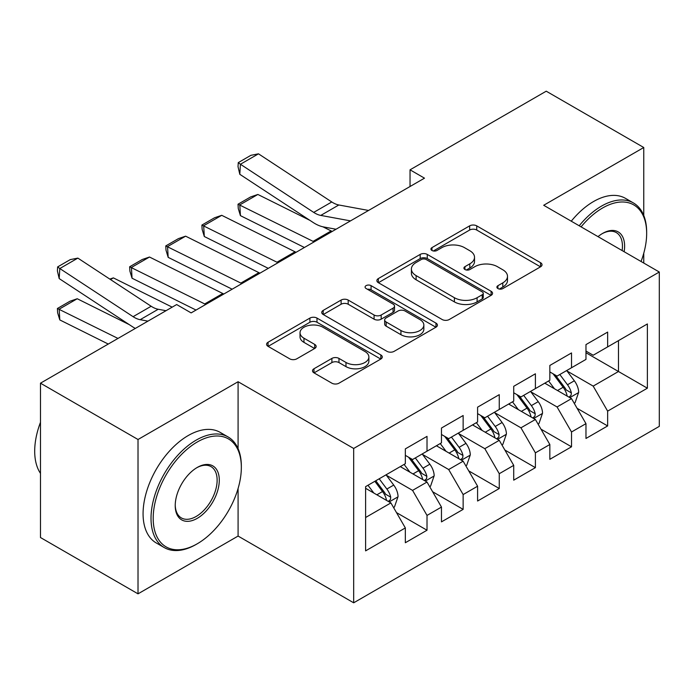 <?xml version="1.0" encoding="UTF-8"?>
<svg xmlns="http://www.w3.org/2000/svg" width="694" height="694" viewBox="0 0 694 694"><rect width="100%" height="100%" fill="white"/><g stroke="black" fill="none" stroke-linecap="round" stroke-linejoin="round"><path stroke-width="1.04" d="M497.919 288.557A3.513 2.03 0 0 0 502.89 288.557L540.565 266.808A5.014 2.897 0 0 0 542.031 264.761A5.014 2.897 0 0 0 540.565 262.714L476.735 225.862A5.014 2.897 0 0 0 469.647 225.862L431.972 247.611A3.513 2.03 0 0 0 430.939 249.042A3.513 2.03 0 0 0 431.972 250.482A3.513 2.03 0 0 0 436.934 250.482L441.809 247.663A16.049 9.265 0 0 1 464.503 247.663L469.821 250.734A16.049 9.265 0 0 1 474.523 257.283A16.049 9.265 0 0 1 469.821 263.833L464.945 266.652A3.513 2.03 0 0 0 463.922 268.084A3.513 2.03 0 0 0 464.945 269.515A3.513 2.03 0 0 0 469.907 269.515L474.783 266.704A16.049 9.265 0 0 1 497.477 266.704L502.803 269.775A16.049 9.265 0 0 1 507.496 276.325A16.049 9.265 0 0 1 502.803 282.874L497.919 285.694A3.513 2.03 0 0 0 496.895 287.125A3.513 2.03 0 0 0 497.919 288.557L497.919 285.694M313.983 368.757A5.014 2.897 0 0 0 312.508 370.804A5.014 2.897 0 0 0 313.983 372.852L331.888 383.192A5.014 2.897 0 0 0 338.976 383.192L380.824 359.032A5.014 2.897 0 0 0 382.29 356.985A5.014 2.897 0 0 0 380.824 354.938L316.993 318.086A5.014 2.897 0 0 0 309.906 318.086L268.058 342.246A5.014 2.897 0 0 0 266.591 344.293A5.014 2.897 0 0 0 268.058 346.341L289.693 358.824A5.014 2.897 0 0 0 296.78 358.824L314.686 348.492A5.014 2.897 0 0 0 316.16 346.445A5.014 2.897 0 0 0 314.686 344.398L303.963 338.204A13.412 7.747 0 0 1 300.034 332.73A13.412 7.747 0 0 1 308.318 325.573A13.412 7.747 0 0 1 322.936 327.247L364.949 351.511A13.412 7.747 0 0 1 368.878 356.985A13.412 7.747 0 0 1 360.602 364.142A13.412 7.747 0 0 1 345.985 362.459L338.976 358.416A5.014 2.897 0 0 0 331.888 358.416L313.983 368.757L313.983 372.852M238.085 448.645L238.085 381.726L138.019 439.502L40.478 383.183L176.675 304.553L191.119 312.899L424.485 178.167L410.041 169.822L410.041 186.504M238.085 381.726L353.68 448.463L659.3 272.022L659.3 426.359L353.68 602.808L353.68 448.463M643.763 215.496L643.763 147.51L543.697 205.277L659.3 272.022M643.763 147.51L546.23 91.192L410.041 169.822M442.165 319.518A5.014 2.897 0 0 0 449.252 319.518L491.1 295.366A5.014 2.897 0 0 0 492.566 293.319A5.014 2.897 0 0 0 491.1 291.272L427.27 254.42A5.014 2.897 0 0 0 420.182 254.42L378.334 278.58A5.014 2.897 0 0 0 376.868 280.628A5.014 2.897 0 0 0 378.334 282.675L442.165 319.518M367.508 289.311A3.513 2.03 0 0 1 371.064 289.814L371.064 285.642L435.962 323.1A5.014 2.897 0 0 1 437.428 325.148A5.014 2.897 0 0 1 435.962 327.195L394.114 351.355A5.014 2.897 0 0 1 387.026 351.355L323.196 314.503L323.196 310.409A5.014 2.897 0 0 0 321.73 312.456A5.014 2.897 0 0 0 323.196 314.503M323.196 310.409L341.11 300.068A5.014 2.897 0 0 1 348.197 300.068L374.083 315.015A5.014 2.897 0 0 0 381.171 315.015L393.056 308.162A5.014 2.897 0 0 0 394.522 306.115A5.014 2.897 0 0 0 393.056 304.067L366.102 288.504A3.513 2.03 0 0 1 365.079 287.073A3.513 2.03 0 0 1 367.239 285.199A3.513 2.03 0 0 1 371.064 285.642M585.97 352.734L618.475 371.507L618.475 340.641L647.381 323.951L607.64 346.896L607.64 332.088L585.97 344.597L585.97 359.405L571.518 367.751L571.518 352.942L549.839 365.46L549.839 380.269L535.395 388.605L535.395 373.797L513.716 386.315L513.716 401.123L499.264 409.469L499.264 394.66L477.593 407.17L477.593 421.978L463.141 430.323L463.141 415.515L441.471 428.024L441.471 442.833L427.018 451.178L427.018 436.37L405.339 448.879L405.339 463.696L365.608 486.633L365.608 550.871L405.339 527.934L390.896 502.907L365.608 488.307M647.381 323.951L647.381 388.189L607.64 411.134L593.188 386.107L566.998 370.986M577.113 408.315L607.64 425.943L607.64 411.134M607.64 425.943L585.97 438.461L585.97 423.652L571.518 431.989L557.065 406.962L530.875 391.841M540.99 429.178L571.518 446.797L571.518 431.989M571.518 446.797L549.839 459.315L549.839 444.507L535.395 452.844L520.942 427.816L494.753 412.696M504.868 450.033L535.395 467.652L535.395 452.844M535.395 467.652L513.716 480.17L513.716 465.362L499.264 473.707L484.82 448.68L458.621 433.55M468.745 470.888L499.264 488.515L499.264 473.707M499.264 488.515L477.593 501.025L477.593 486.216L463.141 494.562L448.688 469.534L422.499 454.414M432.614 491.742L463.141 509.37L463.141 494.562M463.141 509.37L441.471 521.879L441.471 507.071L427.018 515.416L412.566 490.389L386.376 475.269M396.491 512.606L427.018 530.225L427.018 515.416M427.018 530.225L405.339 542.743L405.339 527.934M405.339 455.351L412.566 459.523L427.018 451.178M365.608 517.498L390.896 502.907M441.471 434.496L448.688 438.66L463.141 430.323M412.566 490.389L427.018 482.044L400.282 466.611M441.471 507.071L427.018 482.044M477.593 413.633L484.82 417.805L499.264 409.469M448.688 469.534L463.141 461.189L436.405 445.756M477.593 486.216L463.141 461.189M513.716 392.778L520.942 396.951L535.395 388.605M484.82 448.68L499.264 440.334L472.536 424.902M513.716 465.362L499.264 440.334M549.839 371.923L557.065 376.096L571.518 367.751M520.942 427.816L535.395 419.48L508.659 404.047M549.839 444.507L535.395 419.48M585.97 351.069L593.188 355.241L607.64 346.896M557.065 406.962L571.518 398.616L544.781 383.183M585.97 423.652L571.518 398.616M40.478 383.183L40.478 537.529L138.019 593.838L238.085 536.063L353.68 602.808M138.019 439.502L138.019 593.838M643.763 263.052L643.763 253.232M593.188 386.107L618.475 371.507L647.381 388.189M238.085 536.063L238.085 488.507M499.324 289.051L502.803 287.047A16.049 9.265 0 0 0 507.496 280.497L507.496 276.325M474.523 257.283L474.523 261.456A16.049 9.265 0 0 1 469.821 268.005L466.351 270.009M540.496 266.843L476.735 230.035A5.014 2.897 0 0 0 469.647 230.035L433.368 250.976M491.031 295.401L427.27 258.593A5.014 2.897 0 0 0 420.182 258.593L378.404 282.71M482.235 294.75A3.513 2.03 0 0 0 483.258 293.319A3.513 2.03 0 0 0 482.235 291.888L426.211 259.539A3.513 2.03 0 0 0 421.241 259.539L416.105 262.506A16.049 9.265 0 0 0 411.403 269.055A16.049 9.265 0 0 0 416.105 275.605L454.397 297.717A16.049 9.265 0 0 0 477.09 297.717L482.235 294.75L482.235 298.923A3.513 2.03 0 0 0 483.258 297.492L483.258 293.319M411.403 269.055L411.403 273.228A16.049 9.265 0 0 0 416.105 279.777L416.105 275.605M482.235 298.923L477.09 301.89A16.049 9.265 0 0 1 454.397 301.89L416.105 279.777M323.265 314.547L341.11 304.241L341.11 300.068M394.522 306.115L394.522 310.279A5.014 2.897 0 0 1 393.056 312.326L381.171 319.188A5.014 2.897 0 0 1 374.083 319.188L348.197 304.241A5.014 2.897 0 0 0 341.11 304.241M371.064 289.814L435.893 327.238M400.941 330.526A13.412 7.747 0 0 0 415.559 332.2A13.412 7.747 0 0 0 423.843 325.052A13.412 7.747 0 0 0 419.913 319.57L405.105 311.025A5.014 2.897 0 0 0 398.018 311.025L386.142 317.887A5.014 2.897 0 0 0 384.667 319.934A5.014 2.897 0 0 0 386.142 321.981L400.941 330.526L400.941 334.699A13.412 7.747 0 0 0 415.559 336.373A13.412 7.747 0 0 0 423.843 329.216L423.843 325.052M384.667 319.934L384.667 324.098A5.014 2.897 0 0 0 386.142 326.145L386.142 321.981M400.941 334.699L386.142 326.145M368.878 356.985L368.878 361.158A13.412 7.747 0 0 1 360.602 368.314A13.412 7.747 0 0 1 345.985 366.632L338.976 362.589A5.014 2.897 0 0 0 331.888 362.589L314.044 372.886M300.034 332.73L300.034 336.894A13.412 7.747 0 0 0 303.963 342.376L303.963 338.204M314.625 348.527L303.963 342.376M380.754 359.067L316.993 322.259A5.014 2.897 0 0 0 309.906 322.259L268.127 346.375M574.19 403.249L575.057 402.754L578.666 392.318A13.542 7.816 -120 0 0 574.346 380.789L566.677 370.544M257.864 194.459L239.803 204.886L240.428 215.643L238.268 208.521L238.016 204.218L250.664 196.914L257.864 194.459L309.958 220.38M322.823 226.782L331.159 230.929A38.317 22.121 60 0 1 332.174 231.458M554.445 388.761L548.607 380.98M238.016 204.218L313.089 241.365A38.317 22.121 60 0 1 314.113 241.894M304.406 247.489L240.428 215.643M545.883 383.817L545.215 382.932M568.967 397.15L571.067 395.259L571.362 392.899A13.542 7.816 -120 0 0 567.484 384.754L559.806 374.508M555.426 375.15L564.907 387.799A6.897 3.982 60 0 1 566.157 389.898L571.362 392.899M553.049 373.771L563.146 387.261A13.542 7.816 60 0 1 567.024 395.398L567.302 396.187M350.496 220.883L320.775 215.409A25.548 14.748 60 0 1 313.714 212.399L240.428 164.252L239.803 174.298L313.089 222.444A38.317 22.121 -120 0 0 323.69 226.964L336.026 229.237M368.557 210.456L338.837 204.982A25.548 14.748 60 0 1 331.775 201.971L258.489 153.825L240.428 164.252L238.268 162.622L250.907 155.317L258.489 153.825M239.803 174.298L238.016 166.638L238.268 162.622M538.067 424.103L538.934 423.609L542.543 413.173A13.542 7.816 -120 0 0 538.223 401.653L530.546 391.407M221.742 215.314L203.68 225.741L204.305 236.507L202.136 229.376L201.893 225.073L214.533 217.777L221.742 215.314L295.028 251.792A38.317 22.121 60 0 1 296.052 252.321M518.323 409.616L512.484 401.835M201.893 225.073L276.967 262.219A38.317 22.121 60 0 1 277.99 262.748M268.283 268.352L204.305 236.507M509.76 404.68L509.092 403.795M532.836 418.005L534.935 416.114L535.23 413.754A13.542 7.816 -120 0 0 531.361 405.608L523.684 395.372M519.303 396.005L528.785 408.662A6.897 3.982 60 0 1 530.034 410.753L535.23 413.754M516.926 394.634L527.024 408.115A13.542 7.816 60 0 1 530.901 416.261L531.17 417.042M501.944 444.967L502.803 444.464L506.42 434.036A13.542 7.816 -120 0 0 502.1 422.507L494.423 412.262M185.619 236.168L167.558 246.596L168.174 257.361L166.013 250.23L165.771 245.928L178.41 238.632L185.619 236.168L258.905 272.647A38.317 22.121 60 0 1 259.92 273.176M482.191 430.48L476.362 422.689M165.771 245.928L240.844 283.074A38.317 22.121 60 0 1 241.859 283.603M232.16 289.207L168.174 257.361M473.629 425.535L472.97 424.65M496.713 438.86L498.812 436.977L499.107 434.609A13.542 7.816 -120 0 0 495.23 426.472L487.561 416.227M483.18 416.86L492.662 429.517A6.897 3.982 60 0 1 493.911 431.607L499.107 434.609M480.795 415.489L490.901 428.97A13.542 7.816 60 0 1 494.77 437.116L495.048 437.897M641.056 261.491A62.33 35.984 120 0 0 646.661 233.436A62.33 35.984 120 0 0 602.583 207.992A62.33 35.984 120 0 0 581.086 226.869M579.212 225.776A63.857 36.869 -60 0 1 601.498 206.109A63.857 36.869 -60 0 1 633.431 202.952A63.857 36.869 -60 0 1 646.661 232.186L646.661 233.436M598.011 236.637A31.161 17.992 -60 0 1 602.583 233.436L602.583 233.436A31.161 17.992 -60 0 1 624.14 251.722M622.128 250.56A29.634 17.107 120 0 0 616.315 232.594A29.634 17.107 120 0 0 602.036 233.757M571.257 221.195A63.857 36.869 -60 0 1 593.552 201.529A63.857 36.869 -60 0 1 625.485 198.363L633.431 202.952M197.261 442A62.33 35.984 120 0 0 153.192 518.34A62.33 35.984 120 0 0 197.261 543.784L196.176 544.408A63.857 36.869 -60 0 1 164.252 547.575A63.857 36.869 -60 0 1 154.458 496.401A63.857 36.869 -60 0 1 196.176 440.126A63.857 36.869 -60 0 1 228.109 436.96A63.857 36.869 -60 0 1 241.339 466.195L241.339 467.444A62.33 35.984 120 0 0 197.261 442M197.261 467.444L197.261 467.444A31.161 17.992 -60 0 1 219.295 480.17A31.161 17.992 -60 0 1 197.261 518.34A31.161 17.992 -60 0 1 175.226 505.614A31.161 17.992 -60 0 1 197.261 467.444L197.261 467.444M175.235 504.98A29.634 17.107 120 0 0 181.36 517.924A29.634 17.107 120 0 0 196.176 516.457A29.634 17.107 120 0 0 215.539 490.346A29.634 17.107 120 0 0 210.993 466.602A29.634 17.107 120 0 0 196.714 467.773M40.478 473.369A63.857 36.869 -60 0 1 40.478 422.316M164.252 547.575L156.297 542.986A63.857 36.869 -60 0 1 146.512 491.812A63.857 36.869 -60 0 1 188.23 435.537A63.857 36.869 -60 0 1 220.163 432.371L228.109 436.96M196.176 544.408L197.261 543.784A62.33 35.984 120 0 0 241.339 467.444M465.813 465.821L466.68 465.318L470.289 454.891A13.542 7.816 -120 0 0 465.969 443.362L458.3 433.117M149.496 257.023L131.435 267.45L132.051 278.216L129.891 271.094L129.639 266.782L142.287 259.487L149.496 257.023L222.783 293.501A38.317 22.121 60 0 1 223.798 294.03M446.069 451.334L440.239 443.544M129.639 266.782L204.721 303.929A38.317 22.121 60 0 1 205.736 304.458M196.038 310.062L132.051 278.216M437.506 446.389L436.847 445.505M460.59 459.714L462.69 457.832L462.985 455.464A13.542 7.816 -120 0 0 459.107 447.326L451.438 437.081M447.057 437.723L456.531 450.371A6.897 3.982 60 0 1 457.788 452.471L462.985 455.464M444.672 436.344L454.77 449.825A13.542 7.816 60 0 1 458.647 457.971L458.925 458.751M429.69 486.676L430.558 486.173L434.166 475.746A13.542 7.816 -120 0 0 429.846 464.217L422.178 453.971M109.817 279.092L113.365 277.878L172.173 307.147M409.946 472.189L404.108 464.399M401.384 467.244L400.716 466.359M424.468 480.569L426.567 478.686L426.862 476.327A13.542 7.816 -120 0 0 422.984 468.181L415.307 457.936M410.926 458.578L420.408 471.226A6.897 3.982 60 0 1 421.657 473.325L426.862 476.327M408.549 457.199L418.647 470.688A13.542 7.816 60 0 1 422.525 478.825L422.802 479.615M113.365 277.878L110.493 279.543M393.567 507.531L394.435 507.036L398.044 496.6A13.542 7.816 -120 0 0 393.724 485.071L386.046 474.835M77.242 298.741L59.181 309.168L59.805 319.925L57.637 312.803L57.394 308.5L70.033 301.196L77.242 298.741L129.336 324.662M373.823 493.044L367.985 485.262M57.394 308.5L117.989 338.438M108.264 344.051L59.805 319.925M388.336 501.432L390.436 499.541L390.731 497.182A13.542 7.816 -120 0 0 386.862 489.036L379.184 478.791M375.792 480.751L384.285 492.081A6.897 3.982 60 0 1 385.534 494.18L390.731 497.182M374.847 481.298L382.524 491.543A13.542 7.816 60 0 1 386.402 499.68L386.671 500.469M147.961 321.131L140.153 319.691A25.548 14.748 60 0 1 133.092 316.681L59.805 268.535L59.181 278.58L132.467 326.727A38.317 22.121 -120 0 0 135.321 328.427M166.022 310.704L158.215 309.264A25.548 14.748 60 0 1 151.153 306.254L77.867 258.107L59.805 268.535L57.637 266.904L70.285 259.608L77.867 258.107M59.181 278.58L57.394 270.92L57.637 266.904M502.803 287.047L502.803 282.874M464.945 269.515L464.945 266.652M469.821 268.005L469.821 263.833M431.972 250.482L431.972 247.611M469.647 230.035L469.647 225.862M476.735 230.035L476.735 225.862M540.565 266.808L540.565 262.714M378.334 282.675L378.334 278.58M420.182 258.593L420.182 254.42M427.27 258.593L427.27 254.42M491.1 295.366L491.1 291.272M454.397 301.89L454.397 297.717M477.09 301.89L477.09 297.717M348.197 304.241L348.197 300.068M374.083 319.188L374.083 315.015M381.171 319.188L381.171 315.015M393.056 312.326L393.056 308.162M435.962 327.195L435.962 323.1M331.888 362.589L331.888 358.416M338.976 362.589L338.976 358.416M345.985 366.632L345.985 362.459M314.686 348.492L314.686 344.398M268.058 346.341L268.058 342.246M309.906 322.259L309.906 318.086M316.993 322.259L316.993 318.086M380.824 359.032L380.824 354.938M569.817 397.636L578.579 392.578M567.484 384.754L574.346 380.789M557.49 390.522L563.146 387.261M331.159 230.929L313.089 241.365M320.775 215.409L338.837 204.982M313.714 212.399L331.775 201.971M533.695 418.499L542.456 413.442M531.361 405.608L538.223 401.653M521.368 411.377L527.024 408.115M295.028 251.792L276.967 262.219M497.572 439.354L506.325 434.297M495.23 426.472L502.1 422.507M485.245 432.241L490.901 428.97M258.905 272.647L240.844 283.074M461.441 460.209L470.202 455.151M459.107 447.326L465.969 443.362M449.113 453.095L454.77 449.825M222.783 293.501L204.721 303.929M425.318 481.063L434.08 476.006M422.984 468.181L429.846 464.217M412.991 473.95L418.647 470.688M389.195 501.927L397.957 496.869M386.862 489.036L393.724 485.071M376.868 494.805L382.524 491.543M140.153 319.691L158.215 309.264M133.092 316.681L151.153 306.254"/></g></svg>
